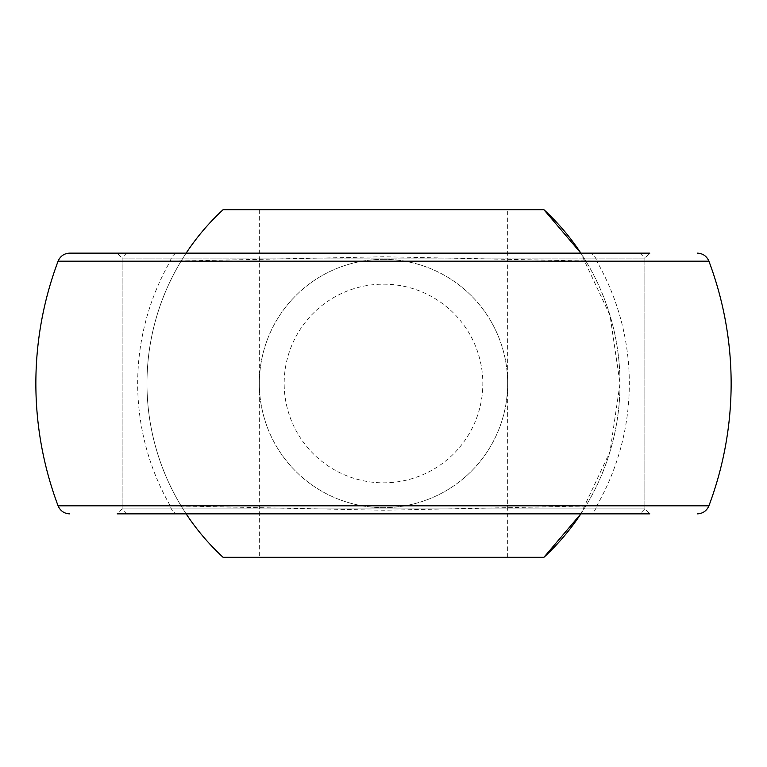 <?xml version="1.0" encoding="UTF-8"?>
<svg xmlns="http://www.w3.org/2000/svg" width="767" height="767" viewBox="0 0 767 767"><rect width="100%" height="100%" fill="white"/><g stroke="black" fill="none" stroke-linecap="round" stroke-linejoin="round"><path stroke-width="0.58" stroke-dasharray="3.83 2.88" d="M223.101 557.321L543.899 557.321M127.111 513.871L122.145 508.904L117.178 513.871L580.849 513.871L610.014 451.562L620.024 383.5L610.014 315.438L580.849 253.129L383.5 253.129L649.822 253.129L186.151 253.129L580.849 253.129A236.524 236.524 0 0 1 580.849 513.871L117.178 513.871L649.822 513.871L644.855 508.904L122.145 508.904L644.855 508.904L122.145 508.904L644.855 508.904L644.855 258.095L122.145 258.095L644.855 258.095L644.855 508.904L639.889 513.871L127.111 513.871L639.889 513.871M543.899 209.679L223.101 209.679M507.658 557.321L259.342 557.321L507.658 557.321L507.658 209.679L259.342 209.679L507.658 209.679M58.091 261.183L170.274 261.183L383.586 256.772L596.726 261.183A245.823 245.823 0 0 1 596.726 505.817L383.414 510.228L170.274 505.817A245.823 245.823 0 0 1 170.274 261.183A12.416 8.14 90 0 1 177.886 253.129L69.711 253.129M639.889 253.129L644.855 258.095L122.145 258.095L644.855 258.095L649.822 253.129L186.151 253.129A236.524 236.524 0 0 0 186.151 513.871L383.5 513.871L186.151 513.871A236.524 236.524 0 0 1 186.151 253.129M383.5 259.342A124.158 124.158 0 0 1 425.752 500.247A124.158 124.158 0 0 1 275.804 445.282A124.158 124.158 0 0 1 383.5 259.342A124.158 124.158 0 0 1 491.024 445.579A124.158 124.158 0 0 1 275.976 445.579A124.158 124.158 0 0 1 383.5 259.342M383.5 284.173A99.326 99.326 0 0 1 469.519 433.163A99.326 99.326 0 0 1 297.481 433.163A99.326 99.326 0 0 1 383.5 284.173M589.114 253.129A12.416 8.14 -90 0 1 596.726 261.183L708.909 261.183M708.909 505.817L596.726 505.817A12.416 8.14 -90 0 1 589.114 513.871M177.886 513.871A12.416 8.14 90 0 1 170.274 505.817L58.091 505.817M259.342 209.679L259.342 557.321M127.111 253.129L122.145 258.095L122.145 508.904L122.145 258.095L117.178 253.129M580.849 513.871A236.524 236.524 0 0 0 580.849 253.129"/><path stroke-width="1.15" d="M543.899 557.321A236.524 236.524 0 0 0 580.849 513.871L543.899 557.321L223.101 557.321A236.524 236.524 0 0 1 186.151 513.871M543.899 209.679A236.524 236.524 0 0 1 580.849 253.129L543.899 209.679L223.101 209.679A236.524 236.524 0 0 0 186.151 253.129L177.886 253.129M58.091 261.183A347.643 347.643 0 0 0 58.091 505.817L708.909 505.817A347.643 347.643 0 0 0 708.909 261.183L58.091 261.183C60.296 256.092 64.169 253.407 69.711 253.129L649.822 253.129M649.822 513.871L117.178 513.871M708.909 261.183C706.704 256.092 702.831 253.407 697.289 253.129M58.091 505.817C60.296 510.908 64.169 513.593 69.711 513.871M708.909 505.817C706.704 510.908 702.831 513.593 697.289 513.871"/></g></svg>
